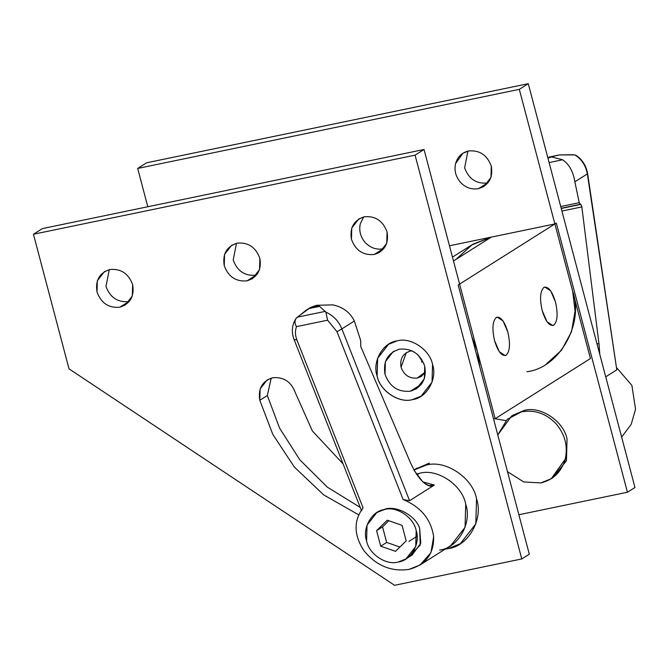 <?xml version="1.0" encoding="UTF-8"?>
<svg xmlns="http://www.w3.org/2000/svg" width="669" height="669" viewBox="0 0 669 669"><rect width="100%" height="100%" fill="white"/><g stroke="black" fill="none" stroke-linecap="round" stroke-linejoin="round"><path stroke-width="1" d="M383.195 248.826L374.239 254.479L379.749 252.255L386.749 243.282L387.067 231.942C382.927 220.812 375.334 215.761 364.279 216.789L358.76 219.014L351.76 227.987L351.451 239.326C355.582 250.457 363.175 255.508 374.239 254.479L383.195 248.826C376.404 249.963 370.434 247.89 365.282 242.596C360.466 236.968 358.81 230.688 360.298 223.755L363.702 216.923L360.298 223.755C358.81 230.688 360.466 236.968 365.282 242.596C370.434 247.89 376.404 249.963 383.195 248.826L383.763 248.692L383.195 248.826M255.984 275.185L247.028 280.846L252.539 278.622L259.539 269.64L259.856 258.309C255.717 247.179 248.124 242.128 237.069 243.156L231.549 245.372L224.55 254.354L224.24 265.693C228.372 276.815 235.965 281.866 247.028 280.846L255.984 275.185C244.921 276.213 237.328 271.162 233.197 260.032L236.492 243.282L233.197 260.032C237.328 271.162 244.921 276.213 255.984 275.185L256.553 275.059L255.984 275.185M128.774 301.552L119.818 307.205L125.329 304.989L132.328 296.007L132.646 284.668C128.507 273.546 120.913 268.495 109.858 269.523L104.339 271.739L97.348 280.721L97.03 292.052C101.161 303.182 108.754 308.233 119.818 307.205L128.774 301.552C117.711 302.58 110.117 297.529 105.986 286.399L109.281 269.649L105.986 286.399C110.117 297.529 117.711 302.58 128.774 301.552L129.343 301.426L128.774 301.552M412.622 399.544L421.161 396.115L432.057 382.141L432.55 364.488C429.958 349.711 410.44 336.733 397.068 340.889L388.48 344.351L377.584 358.325L377.09 375.978C379.683 390.755 399.201 403.733 412.572 399.577L412.622 399.544C399.242 403.7 379.733 390.721 377.132 375.953L377.625 358.308L388.497 344.334L377.625 358.308L377.132 375.953C379.733 390.721 399.242 403.7 412.622 399.544L421.186 396.098L412.622 399.544M343.063 463.851L312.364 430.953L295.422 392.904C291.283 381.773 283.689 376.722 272.626 377.751L267.115 379.975L260.116 388.948L259.798 400.288L267.324 395.538L271.204 378.11L267.324 395.538L259.798 400.288L272.81 434.382L294.36 467.087L323.754 494.926L358.651 514.804L323.754 494.926L294.36 467.087L272.81 434.382L259.798 400.288C257.933 388.689 262.206 381.179 272.626 377.751C283.689 376.722 291.283 381.773 295.422 392.904L312.364 430.953L343.063 463.851M360.248 507.445L327.325 487.141L299.812 459.804L279.642 428.244L267.324 395.538L279.642 428.244L299.812 459.804L327.325 487.141L360.248 507.445M394.559 585.308L69.016 368.845L394.559 585.308L521.77 558.95L394.559 585.308M529.296 554.191L521.77 558.95L415.081 155.149L33.45 234.242L69.016 368.845L33.45 234.242L415.081 155.149L424.037 149.496L459.595 284.099L458.173 285.002L529.296 554.191L458.173 285.002L459.595 284.099L424.037 149.496L42.406 228.589L424.037 149.496L415.081 155.149L521.77 558.95L529.296 554.191M412.572 399.577C399.201 403.733 379.683 390.755 377.09 375.978C372.014 361.72 383.002 342.419 397.068 340.889C410.44 336.733 429.958 349.711 432.55 364.488C437.626 378.746 426.638 398.047 412.572 399.577M119.818 307.205C108.754 308.233 101.161 303.182 97.03 292.052C95.157 280.453 99.43 272.944 109.858 269.523C120.913 268.495 128.507 273.546 132.646 284.668C134.519 296.267 130.238 303.785 119.818 307.205M247.028 280.846C235.965 281.866 228.372 276.815 224.24 265.693C222.367 254.095 226.64 246.577 237.069 243.156C248.124 242.128 255.717 247.179 259.856 258.309C261.73 269.908 257.448 277.418 247.028 280.846M374.239 254.479C363.175 255.508 355.582 250.457 351.451 239.326C349.578 227.728 353.851 220.218 364.279 216.789C375.334 215.761 382.927 220.812 387.067 231.942C388.94 243.541 384.658 251.051 374.239 254.479M42.406 228.589L33.45 234.242L42.406 228.589M478.469 188.666L487.425 183.013C476.361 184.042 468.768 178.991 464.629 167.86L467.932 151.11L464.629 167.86C468.768 178.991 476.361 184.042 487.425 183.013L478.469 188.666L483.98 186.45L490.979 177.469L491.297 166.129C487.157 155.007 479.564 149.956 468.509 150.977L462.99 153.201L455.572 163.596C454.084 170.536 455.74 176.817 460.556 182.445C465.708 187.73 471.678 189.804 478.469 188.666C471.678 189.804 465.708 187.73 460.556 182.445C455.74 176.817 454.084 170.536 455.572 163.596C457.546 156.83 461.861 152.624 468.509 150.977C479.564 149.956 487.157 155.007 491.297 166.129C493.162 177.728 488.888 185.246 478.469 188.666M505.873 420.625L494.976 418.735L505.873 420.625M487.994 182.88L487.425 183.013L487.994 182.88M634.956 487.484L627.43 492.233L518.868 514.737L627.43 492.233L556.299 223.036L554.877 223.939L519.311 89.345L137.68 168.437L147.799 206.746L137.68 168.437L519.311 89.345L528.267 83.692L634.956 487.484L528.267 83.692L146.636 162.784L528.267 83.692L519.311 89.345L554.877 223.939L449.476 245.782L554.877 223.939L556.299 223.036L627.43 492.233L634.956 487.484M146.636 162.784L137.68 168.437L146.636 162.784M429.356 463.107L426.078 465.181C445.094 459.277 472.841 477.725 476.529 498.731L475.826 523.827L460.339 543.705L448.121 548.622L445.186 549.107L448.121 548.622C468.124 546.448 483.746 519.002 476.529 498.731C472.841 477.725 445.094 459.277 426.078 465.181L429.356 463.107L415.533 469.111M414.002 470.014L426.078 465.181L414.002 470.014M420.007 565.012L408.993 569.394C425.752 564.795 433.972 553.899 433.654 536.714C431.07 519.345 420.901 506.951 403.131 499.551L409.57 500.696L434.357 485.05L409.57 500.696L403.131 499.551C420.901 506.951 431.07 519.345 433.654 536.714L430.928 552.703L420.007 565.012L450.839 545.544L465.08 527.272L465.724 504.2C462.338 484.891 436.832 467.932 419.346 473.359L416.963 474.865L419.346 473.359L416.453 474.095L419.346 473.359C436.832 467.932 462.338 484.891 465.724 504.2C472.364 522.84 457.997 548.062 439.617 550.06M377.241 512.329L384.458 509.527C396.416 505.806 413.868 517.413 416.185 530.626L415.742 546.414L405.999 558.908L398.323 562.002C386.356 565.723 368.912 554.116 366.587 540.903L367.03 525.123L376.772 512.621L385.21 509.05C397.052 505.404 416.001 516.067 419.672 528.426C416.001 516.067 397.052 505.404 385.21 509.05L376.772 512.621M405.999 558.908L412.071 555.078L420.784 543.228L419.672 528.426L420.224 545.001L408.935 556.717M361.879 510.581C361.109 510.756 361.511 509.853 363.075 507.855L296.919 340.003L294.051 339.467L296.919 340.003L363.075 507.855C353.391 520.95 353.776 535.359 364.245 551.097C376.496 565.807 391.415 571.911 408.993 569.394C391.415 571.911 376.496 565.807 364.245 551.097C353.776 535.359 353.391 520.95 363.075 507.855M327.626 320.183L296.467 326.639C294.987 330.887 295.138 335.345 296.919 340.003C295.138 335.345 294.987 330.887 296.467 326.639L296.476 326.648C294.569 323.545 294.502 320.735 296.267 318.218L306.051 310.274L309.095 308.534C313.385 306.369 316.872 305.649 319.565 306.369L325.853 312.089L327.609 320.183L336.984 331.699L327.626 320.183M403.131 499.551L336.984 331.699L403.131 499.551M380.703 546.188L395.496 551.331L406.183 540.903L402.069 525.341L387.276 520.198L376.588 530.626L380.703 546.188L386.657 542.425L380.703 546.188L376.588 530.626L382.543 526.863L376.588 530.626L387.276 520.198L402.069 525.341L406.183 540.903L395.496 551.331L380.703 546.188M399.903 547.033L386.657 542.425L382.543 526.863L388.823 520.741L382.543 526.863L386.657 542.425L399.903 547.033M361.494 510.606L294.076 339.543C291.308 332.117 291.876 325.209 295.798 318.812L296.267 318.218C294.502 320.735 294.569 323.545 296.476 326.648M424.974 483.612L428.879 485.585L434.357 485.05C431.697 487.977 421.495 486.681 410.549 462.898L360.75 346.509L360.716 340.663L354.353 321.02L341.867 328.905L409.57 500.696L341.867 328.905L336.984 331.699L341.867 328.905C338.857 321.337 333.522 315.726 325.853 312.08C333.522 315.726 338.857 321.337 341.867 328.905L354.353 321.02C350.104 312.398 342.921 307.021 332.802 304.872L316.613 305.298L310.642 307.38L306.051 310.274M296.467 326.639L327.618 320.183L325.853 312.08L319.565 306.369L309.095 308.534L319.565 306.369C316.872 305.649 313.385 306.369 309.095 308.534L316.613 305.298L332.794 304.872C342.921 307.021 350.104 312.398 354.353 321.02L360.716 340.663L360.75 346.509L410.54 462.898L414.571 471.018L422.9 481.939M434.357 485.05L422.917 481.948M398.323 562.002C410.9 560.639 420.726 543.379 416.185 530.626C413.868 517.413 396.416 505.806 384.458 509.527C371.872 510.899 362.046 528.15 366.587 540.903C368.912 554.116 386.356 565.723 398.323 562.002M309.095 308.534L297.312 317.173L325.377 311.353L297.312 317.173L296.267 318.218M540.836 482.909L523.727 481.948L507.487 471.67L523.727 481.948L540.836 482.909C553.388 479.807 561.525 471.862 565.255 459.093L551.248 478.72L540.836 482.909M551.248 478.72L553.238 477.465L566.451 460.515L567.053 439.115C563.9 421.202 540.243 405.473 524.028 410.507L507.186 419.354L497.786 434.95L511.626 415.959L524.028 410.507L511.626 415.959M522.037 411.761C534.84 409.62 546.113 413.534 555.855 423.519C564.937 434.139 568.065 445.997 565.255 459.093C568.065 445.997 564.937 434.139 555.855 423.519C546.113 413.534 534.84 409.62 522.037 411.761M512.63 415.349L524.028 410.507C540.243 405.473 563.9 421.202 567.053 439.115L566.242 461.117L552.234 478.076M452.47 257.113L471.57 245.055L491.272 237.127L472.272 244.62L455.932 259.43L472.272 244.62L491.272 237.127L453.49 260.977L491.272 237.127L473.042 244.126M526.829 371.721C559.092 368.209 584.296 323.947 572.656 291.241L575.081 311.043L571.518 331.724L561.534 350.23L546.531 363.785M599.006 344.025L599.817 354.503L599.006 344.025L581.838 206.913L598.998 343.958M616.801 369.848L605.721 376.848L616.801 369.848L587.349 173.907L574.863 181.792L579.22 202.699L581.378 205.283L581.838 206.913L561.918 211.044L581.838 206.913L581.378 205.283L580.232 204.313L561.182 208.26L580.232 204.313L579.22 202.699L574.863 181.792L587.349 173.907L616.801 369.848L587.7 174.074C586.37 166.155 582.574 159.966 576.31 155.509L574.796 154.899C581.562 159.113 585.751 165.452 587.349 173.907C585.751 165.452 581.562 159.113 574.796 154.899L559.418 154.924L547.811 157.65M616.851 367.983L631.904 385.428L635.55 409.236L631.202 424.33L621.635 437.083L631.202 424.33L635.55 409.236L631.904 385.428L616.851 367.983M547.936 158.118L551.582 156.939L547.936 158.118M562.612 159.766L549.107 162.567L562.612 159.766C569.118 164.206 573.199 171.54 574.863 181.792C573.199 171.54 569.118 164.206 562.612 159.766L551.582 156.939M548.948 157.098L559.418 154.924L573.433 154.731M598.989 343.899L596.932 343.582L598.989 343.899M561.232 208.469L580.659 204.446L561.232 208.469M574.796 154.899L576.318 155.517M560.722 206.537L579.22 202.699L560.722 206.537M421.437 384.24L410.415 391.198L416.561 388.722L424.355 378.721L424.715 366.094C420.107 353.692 411.636 348.064 399.318 349.201L393.171 351.677L385.377 361.686L385.018 374.314C389.626 386.715 398.097 392.343 410.415 391.198L421.437 384.24M410.415 391.198C398.097 392.343 389.626 386.715 385.018 374.314C382.936 361.394 387.702 353.023 399.318 349.201C411.636 348.064 420.107 353.692 424.715 366.094C426.797 379.014 422.03 387.384 410.415 391.198M479.74 366.637L477.382 351.392L471.862 336.808L477.382 351.392L479.74 366.637M553.815 325.126C557.52 321.388 558.08 313.702 555.504 302.07L550.687 290.864L544.842 287.026L543.855 287.436C540.151 291.174 539.59 298.859 542.166 310.491L546.983 321.697L552.828 325.527L553.815 325.126C549.475 326.464 545.595 321.588 542.166 310.491C539.59 298.859 540.151 291.174 543.855 287.436C548.195 286.098 552.076 290.973 555.504 302.07C558.08 313.702 557.52 321.388 553.815 325.126M410.222 351.116L406.275 352.705L401.057 367.214C404.009 375.167 409.436 378.771 417.331 378.035L424.397 373.578L417.331 378.035L421.269 376.455L425.476 371.889L417.331 378.035C409.436 378.771 404.009 375.167 401.057 367.214C399.719 358.927 402.771 353.567 410.222 351.116L412.204 350.874L410.222 351.116M423.987 363.819L417.899 354.754L423.987 363.819M421.612 359.144L421.746 362.146L421.612 359.144M506.174 355.197C509.878 351.459 510.447 343.774 507.871 332.142L503.055 320.936L497.209 317.106L496.222 317.516C492.518 321.254 491.949 328.939 494.533 340.571L499.342 351.777L505.187 355.607L506.174 355.197C501.842 356.544 497.953 351.66 494.533 340.571C491.949 328.939 492.518 321.254 496.222 317.516C500.554 316.169 504.443 321.053 507.871 332.142C510.447 343.774 509.878 351.459 506.174 355.197M554.877 223.939L491.272 237.127L554.877 223.939L459.595 284.099L554.877 223.939L590.434 358.542L495.16 418.694L493.58 419.02L495.16 418.694L590.434 358.542L554.877 223.939M459.595 284.099L495.16 418.694L459.595 284.099M460.339 543.705L463.617 541.631M417.147 468.032L413.868 470.098M417.088 536.22L408.918 541.38"/></g></svg>
